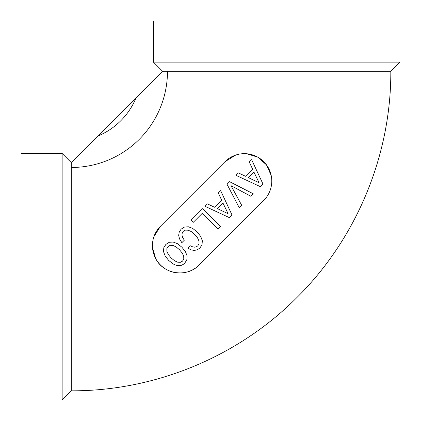 <?xml version="1.0" encoding="UTF-8"?>
<svg xmlns="http://www.w3.org/2000/svg" width="421" height="421" viewBox="0 0 421 421"><rect width="100%" height="100%" fill="white"/><g stroke="black" fill="none" stroke-linecap="round" stroke-linejoin="round"><path stroke-width="0.63" d="M172.905 245.417L176.015 246.827L179.435 249.685L182.267 253.079L183.709 256.215L183.782 258.92L182.572 261.104L180.414 262.288L177.688 262.188L174.547 260.746L171.152 257.968L168.347 254.547L166.911 251.405L166.832 248.706L168.042 246.574L170.2 245.338L172.905 245.417M225.014 161.68L160.454 226.24A27.391 27.391 0 0 0 160.454 264.977A27.391 27.391 0 0 0 199.191 264.977L263.751 200.417A27.391 27.391 0 0 0 263.751 161.68A27.391 27.391 0 0 0 225.014 161.68L235.671 155.081M263.751 200.417L199.191 264.977C186.371 278.381 162.98 273.829 155.681 258.547L152.502 247.585M260.362 186.661L262.983 184.04L251.616 159.654L249.248 162.022L252.616 169.147L245.49 176.273L238.365 172.899L235.949 175.32L260.362 186.661M227.024 184.245L239.27 207.758L241.712 205.311L230.987 185.635L250.79 196.233L253.237 193.786L229.598 181.672L227.024 184.245M229.392 217.636L232.013 215.01L220.646 190.624L218.278 192.992L221.646 200.117L214.521 207.243L207.395 203.869L204.98 206.29L229.392 217.636M218.046 228.924L220.415 226.561L202.559 208.705L191.087 220.178L193.25 222.341L202.354 213.236L218.046 228.924M179.541 238.933L181.856 242.685L184.324 240.217L182.677 237.544L181.983 235.15L182.214 233.018L183.293 231.318L185.429 230.108L188.129 230.187L191.271 231.576L194.691 234.429L197.517 237.828L198.959 240.965L199.038 243.664L197.828 245.853L196.339 246.827L194.56 247.164L192.581 246.827L190.418 245.801L187.976 248.243L191.192 249.916L194.381 250.432L197.365 249.764L199.964 247.985L202.048 244.617L202.327 240.733L200.712 236.439L197.16 231.96L192.681 228.414L188.387 226.793L184.477 227.051L181.135 229.156L179.23 232.039L178.667 235.328L179.541 238.933M187.103 255.963L185.456 251.69L181.904 247.216L177.43 243.664L173.136 242.043L169.226 242.301L165.879 244.412L163.795 247.727L163.516 251.663L165.158 255.936L168.684 260.436L173.163 263.935L175.346 264.988L177.43 265.583L181.367 265.298L183.114 264.477L184.708 263.241L186.819 259.846L187.103 255.963M153.439 21.05L399.95 21.05L399.95 62.134L153.439 62.134L153.439 21.05M136.057 97.772L97.772 136.057A70.007 70.007 0 0 0 136.057 97.772L162.569 71.265L390.82 71.265L399.95 62.134M390.82 71.265C391.162 155.044 356.698 238.233 297.226 297.226C238.228 356.703 155.044 391.156 71.265 390.82L71.265 167.484A96.214 96.214 0 0 0 167.484 71.265M271.213 175.552L266.498 164.885L257.857 157.201L246.78 153.76M21.05 276.692L21.05 153.439L62.134 153.439L62.134 399.95L21.05 399.95L21.05 276.692M97.772 136.057L71.265 162.569L71.265 167.484M160.454 226.24L153.928 236.686M259.099 182.777L248.474 177.662L253.979 172.157L259.099 182.777M228.129 213.747L217.504 208.632L223.009 203.127L228.129 213.747M162.569 71.265L153.439 62.134M71.265 162.569L62.134 153.439M71.265 390.82L62.134 399.95"/></g></svg>
